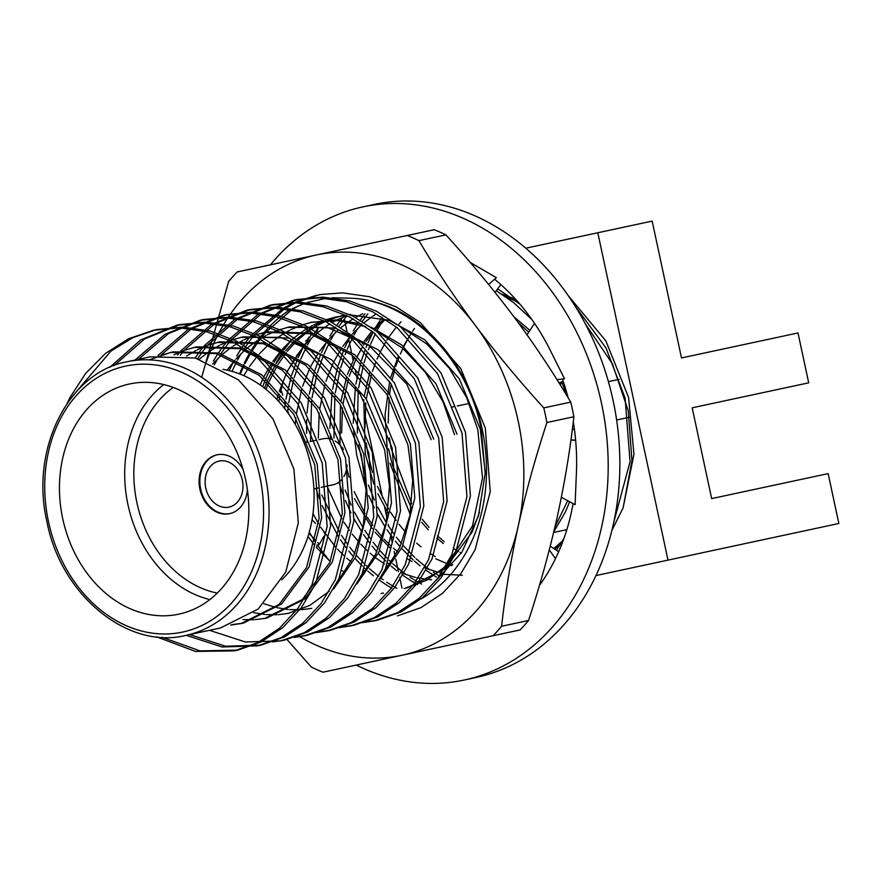 <?xml version="1.0" encoding="UTF-8"?>
<svg xmlns="http://www.w3.org/2000/svg" width="883" height="883" viewBox="0 0 883 883"><rect width="100%" height="100%" fill="white"/><g stroke="black" fill="none" stroke-linecap="round" stroke-linejoin="round"><path stroke-width="1.32" d="M356.235 665.065A241.942 192.196 -102.1 0 0 464.27 680.02A241.942 192.196 -102.1 0 0 601.478 403.178A241.942 192.196 -102.1 0 0 362.836 206.898A241.942 192.196 -102.1 0 0 270.43 264.823M464.27 680.02L475.915 677.526A241.942 192.196 -102.1 0 0 613.133 400.672A241.942 192.196 -102.1 0 0 374.491 204.403L362.836 206.898M556.974 379.635L564.535 378.829L551.544 352.902A202.704 161.037 -102.1 0 0 550.175 350.109A202.704 161.037 -102.1 0 0 494.778 279.392L496.301 277.659L474.094 264.69A202.704 161.037 -102.1 0 0 471.721 263.277A202.704 161.037 -102.1 0 0 470.164 262.372M561.367 497.272L575.098 504.69L576.279 475.705A202.704 161.037 -102.1 0 0 576.433 472.604A202.704 161.037 -102.1 0 0 573.277 421.721M568.155 397.814A202.704 161.037 -102.1 0 0 562.405 379.061M539.425 585.44A202.704 161.037 -102.1 0 0 540.473 583.972A202.704 161.037 -102.1 0 0 573.089 503.608M315.143 335.264L313.388 336.313M308.156 339.425L305.684 340.893M318.189 328.001L317.251 331.39M316.71 333.366L316.434 334.359M280.496 392.229L281.456 391.169L282.737 395.22M284.624 401.169L285.297 403.299M287.726 410.948L288.675 413.972M281.456 391.169L280.805 390.75M312.074 519.734L315.529 523.365M323.862 532.118L325.198 534.049M323.94 536.246L319.37 544.259L316.655 546.312M319.37 544.259L317.67 542.471M315.739 540.451L308.951 533.299M558.674 551.743L550.241 546.213M549.292 549.899L555.484 558.641M570.937 439.955L575.65 440.341M559.005 382.88L563.166 381.29M527.052 334.823L534.524 323.355M495.043 292.372L500.86 284.613M488.652 284.458L496.301 277.659M299.856 636.698A204.668 162.593 -102.1 0 0 402.085 655.241A204.668 162.593 -102.1 0 0 518.321 525.661C510.882 559.59 505.308 593.122 501.599 626.257A232.13 184.404 -102.1 0 1 493.1 635.727L520.065 629.943A232.13 184.404 -102.1 0 0 528.553 620.473C539.954 585.694 549.48 551.312 557.151 517.339C564.579 483.409 570.153 449.877 573.873 416.743A232.13 184.404 -102.1 0 0 572.394 409.414A232.13 184.404 -102.1 0 0 570.727 402.118L543.773 407.891A232.13 184.404 -102.1 0 1 545.429 415.187A232.13 184.404 -102.1 0 1 546.908 422.527C535.517 457.306 525.981 491.676 518.321 525.661A204.668 162.593 -102.1 0 0 518.166 421.036A204.668 162.593 -102.1 0 0 475.418 325.54C496.334 353.388 519.127 380.838 543.773 407.891M436.467 580.065L461.809 552.372L478.52 515.694L485.175 473.332L481.202 428.961C467.339 357.935 409.646 300.341 350.849 298.211A158.267 125.728 77.9 0 1 482.118 428.763A158.267 125.728 77.9 0 1 421.081 598.906M287.063 371.456L311.677 334.204M278.829 401.566L279.878 395.297M280.43 392.538L283.266 381.114M267.781 379.867L275.275 365.054M276.247 363.498L284.613 351.842M285.651 350.584L294.458 341.169M295.562 340.132L304.812 332.505M305.926 331.699L315.485 325.661M316.688 325.01L324.767 321.158M327.858 319.911L338.542 316.544M340.043 316.18L341.732 315.805M291.743 339.8L283.973 349.789M283.09 351.092L275.893 363.266M298.41 305.827L293.311 308.818M291.633 309.889L266.125 331.953M266.103 331.986L263.719 334.756M263.233 335.352L262.141 336.677M260.86 338.299L258.432 341.511M257.781 342.405L251.92 351.158M251.191 352.35L244.977 363.664M244.227 365.187L240.231 374.16M292.394 308.664L304.591 303.399M307.041 302.56L326.368 298.255M332.063 297.726L350.849 298.211M266.015 389.381L268.41 383.244M269.271 381.213L276.931 366.202M277.902 364.602L286.191 352.659M287.229 351.368L295.982 341.721M297.085 340.65L306.291 332.825M307.405 331.997L316.92 325.794M318.123 325.121L325.408 321.467M329.238 319.845L339.745 316.357M341.081 316.004L343.079 315.529M344.8 572.493L342.328 570.871M330.242 561.544L316.357 547.372M314.569 545.208L307.99 536.456M290.684 340.75A142.494 113.201 -102.1 0 0 283.068 349.381M282.096 350.617A142.494 113.201 -102.1 0 0 274.205 362.173M273.277 363.73A142.494 113.201 -102.1 0 0 265.971 378.31M265.154 380.275A142.494 113.201 -102.1 0 0 262.681 386.787M418.928 240.64A232.13 184.404 -102.1 0 0 407.295 235.485L434.259 229.701A232.13 184.404 -102.1 0 1 445.893 234.867L418.928 240.64C435.893 269.337 454.723 297.637 475.418 325.54A204.668 162.593 -102.1 0 0 316.28 254.999A204.668 162.593 -102.1 0 0 213.796 343.255M213.73 343.41A204.668 162.593 -102.1 0 0 213.101 344.811M212.88 345.286A204.668 162.593 -102.1 0 0 211.236 349.116M210.651 350.54A204.668 162.593 -102.1 0 0 210.364 351.235M209.999 352.151A204.668 162.593 -102.1 0 0 206.512 361.589M288.399 310.805A163.476 129.867 -102.1 0 0 264.205 332.372A163.476 129.867 -102.1 0 0 262.207 334.756M261.743 335.319A163.476 129.867 -102.1 0 0 259.547 338.123M258.167 339.955A163.476 129.867 -102.1 0 0 257.196 341.279M256.578 342.163A163.476 129.867 -102.1 0 0 250.938 350.805M250.231 351.986A163.476 129.867 -102.1 0 0 244.238 363.255M243.52 364.778A163.476 129.867 -102.1 0 0 239.613 373.917M407.295 235.485L237.141 271.964A232.13 184.404 -102.1 0 0 228.653 281.434L201.699 377.328M573.873 416.743L546.908 422.527M501.599 626.257L528.553 620.473M287.019 639.513L311.313 667.04A232.13 184.404 -102.1 0 0 322.946 672.206L493.1 635.727M445.893 234.867C470.54 261.92 493.321 289.37 514.248 317.218C534.932 345.121 553.762 373.421 570.727 402.118M266.942 381.875L264.547 388.211M245.573 479.469A117.704 93.499 77.9 0 1 178.819 614.16A117.704 93.499 77.9 0 1 62.726 518.674A117.704 93.499 77.9 0 1 129.47 383.984A117.704 93.499 77.9 0 1 245.573 479.469M222.946 369.37A117.704 93.499 77.9 0 1 310.816 465.484A117.704 93.499 77.9 0 1 281.765 579.811M209.812 599.59A117.704 93.499 77.9 0 1 127.958 504.69A117.704 93.499 77.9 0 1 163.719 384.569M173.2 387.46A111.159 88.311 -102.1 0 0 136.92 502.769A111.159 88.311 -102.1 0 0 217.284 593.067M243.057 469.48A30.077 23.896 -102.1 0 0 216.964 454.844A30.077 23.896 -102.1 0 0 199.911 489.259A30.077 23.896 -102.1 0 0 229.58 513.663A30.077 23.896 -102.1 0 0 247.383 489.624M217.35 454.767A30.077 23.896 -102.1 0 0 200.684 489.094A30.077 23.896 -102.1 0 0 229.966 513.575M205.761 488.012A23.543 18.698 -102.1 0 0 228.984 507.107A23.543 18.698 -102.1 0 0 242.328 480.164A23.543 18.698 -102.1 0 0 219.116 461.069A23.543 18.698 -102.1 0 0 205.761 488.012M321.202 487.339L333.057 484.789A23.543 18.698 -102.1 0 0 341.589 479.69M343.818 476.621A23.543 18.698 -102.1 0 0 347.041 465.01M127.141 361.754L150.055 356.842L195.342 358.023L238.421 379.811L272.957 418.84L293.907 469.116L298.311 522.935L285.728 572.063L258.277 608.972L220.375 627.99L185.805 635.396A139.933 111.159 77.9 0 0 265.176 475.275A139.933 111.159 77.9 0 0 127.141 361.754C69.282 371.853 29.592 448.123 46.998 522.041C61.424 596.588 128.885 649.899 185.805 635.396M149.216 359.845L170.872 352.372L216.158 353.564L259.227 375.341L293.752 414.359L314.712 464.657L319.105 518.476L306.511 567.603L279.061 604.513L241.158 623.53L230.64 625.076M161.865 355.076L172.119 352.118M170.872 352.372L173.355 351.842L218.642 353.034L261.721 374.822L296.258 413.84L317.207 464.116L321.611 517.935L309.028 567.063L281.578 603.972L243.675 622.99L241.158 623.53M194.183 347.383L239.911 348.675L282.185 370.098L316.809 409.061L337.979 459.657L342.339 513.498L329.745 562.626L302.317 599.524L264.447 618.541L266.975 618.001L304.878 598.972L332.328 562.074L344.911 512.946L340.507 459.127L319.558 408.851L285.021 369.822L241.942 348.034L196.655 346.853L194.183 347.383M173.995 354.823L183.951 350.518M185.165 350.087L195.419 347.118M333.597 588.972L355.628 557.074L368.211 507.946L363.807 454.127L342.847 403.851L308.322 364.822L265.242 343.034L219.955 341.853L217.483 342.383L263.211 343.686L305.485 365.098L340.11 404.072L361.279 454.668L366.081 490.529L363.321 525.506L353.222 557.261L336.511 583.597M186.456 356.125L196.114 350.419M197.295 349.823L207.251 345.529M208.465 345.087L218.719 342.129M356.898 583.972L378.928 552.085L391.511 502.957L387.107 449.127L366.147 398.862L331.622 359.834L288.542 338.046L243.255 336.864L240.706 337.405L280.463 337.306L322.516 355.551L360.065 393.917L384.602 449.668L389.48 486.533L386.213 522.957L375.683 554.193L359.701 578.807M199.293 359.138L208.631 351.898M209.757 351.125L219.426 345.419M220.595 344.834L230.551 340.529M231.765 340.098L241.633 337.218M380.198 578.983L402.229 547.085L414.811 497.957L410.407 444.138L389.447 393.862L354.922 354.834L311.842 333.046L266.556 331.865L264.083 332.394L309.801 333.697L352.085 355.109L386.71 394.083L407.88 444.679L412.681 480.54L409.922 515.517L399.822 547.261L383.112 573.608M212.538 364.072L221.501 355.098M222.593 354.138L231.931 346.898M233.057 346.136L242.726 340.43M243.896 339.834L253.774 335.562M255.066 335.099L265.319 332.14M433.708 439.138L412.747 388.862L378.222 349.845L335.143 328.057L289.856 326.865L287.306 327.416L327.063 327.317L369.116 345.562L406.666 383.928L431.202 439.679M227.097 370.154L234.779 360.275M235.838 359.083L244.801 350.098M245.893 349.138L255.231 341.909M256.357 341.136L265.982 335.452M267.196 334.834L277.152 330.54M278.366 330.11L288.233 327.229M361.831 324.006L337.107 319.856L310.661 322.405L338.145 320.595L365.772 326.633M376.324 331.103L402.714 348.31L425.385 372.372L443.001 401.776L454.513 434.679M243.818 375.661L248.587 367.825M249.58 366.346L258.079 355.286M259.138 354.083L268.101 345.11M269.194 344.149L278.498 336.931M279.657 336.147L289.326 330.441M290.496 329.845L300.375 325.573M301.666 325.11L311.909 322.152M371.114 327.207L401.522 344.845L436.047 383.873L457.008 434.149M399.624 326.103L426.632 343.851L449.348 368.299L466.654 397.582L477.813 429.69L482.526 478.012L472.471 525.915L445.893 566.135L426.677 580.219L404.204 588.564M260.165 384.966L263.068 378.476M263.962 376.622L271.887 362.836M272.88 361.346L281.379 350.286M282.439 349.094L291.368 340.143M292.494 339.149L301.831 331.909M302.957 331.147L312.582 325.463M313.796 324.845L323.631 320.595M326.533 319.58L335.187 317.163M334.028 317.394L346.324 315.308M350.595 314.955L389.072 320.253L424.822 339.856L459.348 378.873L480.308 429.149L485.209 472.262M276.887 399.469L278.52 393.719M279.293 391.268L286.357 373.487M287.262 371.633L295.187 357.836M296.18 356.357L304.657 345.319M305.739 344.094L314.701 335.121M315.794 334.16L325.099 326.942M326.257 326.158L329.889 323.84M332.207 322.472L335.926 320.452M337.096 319.856L346.931 315.595M349.834 314.58L350.562 314.348M295.286 424.469L295.882 417.891M296.346 413.995L301.809 388.752M302.593 386.268L309.657 368.498M310.562 366.633L318.465 352.869M319.48 351.357L327.979 340.297M329.039 339.105L337.968 330.154M340.948 327.582L348.443 321.92M349.558 321.158L353.189 318.84M355.507 317.472L359.238 315.441M360.396 314.856L362.77 313.708M318.321 438.034L319.171 412.979M319.646 409.006L325.11 383.763M325.893 381.279L332.946 363.531M333.862 361.644L341.787 347.847M342.781 346.368L349.811 337.03M352.339 334.105L361.313 325.11M364.249 322.582L371.743 316.92M372.858 316.158L375.187 314.657M339.966 445.032L340.441 404.613M340.981 400.904L346.677 376.831M347.483 374.425L354.668 357.174M362.273 343.884L371.886 331.092M373.675 329.072L383.222 319.679M518.222 322.593L528.74 332.24M561.709 381.842L567.107 396.07M343.001 449.149L342.858 447.979M341.622 433.034L342.472 407.979M342.946 404.006L348.41 378.774M349.193 376.279L356.257 358.509M357.162 356.644L362.063 347.67M363.619 345.121L365.065 342.88M366.081 341.368L373.112 332.041L368.09 342.637M375.639 329.116L384.624 320.11M513.917 316.776L529.932 330.408M373.741 483.95L365.275 453.818L363.752 399.602M364.282 395.915L369.988 371.831M505.672 296.732L518.244 302.218M372.438 472.328L367.769 453.277L366.158 442.99M364.922 428.045L365.772 402.957M366.246 399.017L371.71 373.763M372.494 371.29L375.694 362.361M377.041 359.094L379.547 353.542M380.463 351.644L385.363 342.67M386.92 340.132L388.41 337.814M389.381 336.379L396.412 327.041M398.928 324.116L401.059 321.798M501.632 294.028L515.54 299.182M242.406 623.255L231.843 624.645M265.706 618.255L255.143 619.656M253.818 619.734L242.935 619.579M329.216 591.29L309.712 605.451L287.748 613.542M289.006 613.266L278.443 614.656M277.107 614.734L266.236 614.59M264.878 614.469L253.642 612.681M311.787 608.365L301.743 609.656M300.408 609.745L289.536 609.59M288.167 609.48L276.942 607.692M275.551 607.361L263.918 603.74M479.447 512.438L472.129 532.096L444.679 569.005L406.765 588.023M365.396 571.566L363.664 570.539M351.048 561.731L346.809 558.188M344.249 555.882L337.516 549.193M335.75 547.261L320.606 527.162M318.586 523.84L312.99 513.586M431.566 579.767L429.337 579.623M427.957 579.502L416.743 577.714M415.341 577.394L403.708 573.762M402.295 573.21L401.136 572.747M388.641 566.544L386.964 565.55M384.48 564.005L375.959 558.001M374.403 556.776L370.109 553.188M367.549 550.893L360.816 544.193M359.05 542.272L352.317 534.226M349.502 530.462L343.906 522.162M341.82 518.751L327.041 486.08M462.306 575.23L442.736 574.259M390.209 548.1L375.12 532.25M372.35 528.718L354.502 498.685M442.405 573.222L440.043 572.725M438.619 572.394L427.008 568.773M425.551 568.199L424.436 567.747M411.997 561.577L407.78 559.005M397.648 551.743L393.432 548.211M390.849 545.893L384.116 539.204M382.405 537.339L375.617 529.226M372.803 525.462L367.207 517.173M365.12 513.751L354.149 491.5M349.138 477.317L346.699 468.476M567.681 500.683L554.954 526.93M451.721 565.716L435.749 558.773M388.001 512.681L377.803 493.696M569.634 501.743L565.319 512.118L553.84 531.665M452.648 564.634L450.308 563.773M448.851 563.199L447.736 562.747M435.242 556.555L431.081 554.016M420.992 546.787L416.71 543.2M405.639 532.272L398.917 524.226M396.103 520.473L390.507 512.173M388.487 508.862L377.449 486.5M563.233 540.407L553.74 548.509M443.321 543.52L436.798 538.111M428.211 529.723L421.721 522.261M411.246 507.582L392.416 465.131L388.575 448.818M562.217 543.133L554.667 549.116M461.312 553.111L460.065 552.427M458.542 551.566L454.381 549.016M444.248 541.743L437.449 535.904M429.006 527.35L422.217 519.237M411.721 503.763L391.07 448.277L389.458 437.99M597.802 232.759L652.173 221.103L681.499 357.935L798 332.957L808.696 382.825L692.195 407.803L711.665 498.586L828.155 473.619L838.85 523.487L667.99 560.12L597.802 232.759L525.793 248.2M344.315 319.094L344.602 320.452M344.789 321.324L345.143 323.001M345.385 324.105L346.997 331.622M347.825 335.507L348.068 336.633M348.498 338.631L351.401 352.162M352.019 355.054L353.145 360.33M353.884 363.752L354.028 364.425M355.474 371.158L356.975 378.156M364.889 415.109L382.714 498.244M384.591 506.985L387.063 518.542M388.31 524.336L388.763 526.423M390.551 534.789L392.019 541.621M394.116 551.433L395.165 556.334M395.761 559.116L398.432 571.577M399.723 577.559L401.125 584.093M401.301 584.943L401.566 586.18M401.71 586.831L401.986 588.111M595.981 575.55L667.99 560.12M611.897 530.363L623.111 507.88L631.941 460.683L628.288 411.003L612.372 363.774L585.374 323.918M414.469 328.432L412.538 331.291M411.599 332.759L403.365 346.335M398.255 356.467L390.783 377.262M389.646 381.588L385.043 415.021L387.24 449.679M389.911 463.211L410.142 514.347M388.222 423.045L389.072 397.99M389.546 394.017L391.191 384.061M392.184 379.392L395.01 368.785M395.794 366.29L398.995 357.361M400.341 354.094L402.891 348.454M403.763 346.655L408.343 338.222M343.366 449.767A23.543 18.698 -102.1 0 0 335.065 440.959M331.699 439.37A23.543 18.698 -102.1 0 0 323.189 438.763L318.918 439.679M75.872 392.295L110.938 351.092L133.145 337.516L156.898 329.514L183.046 327.096L210.099 330.97L236.467 341.114L260.695 356.754L301.202 402.891L325.684 462.295L330.617 525.904L315.496 583.961L301.224 607.857L282.825 627.592L261.247 641.897L237.803 650.109L200.033 650.881L162.13 637.283M114.095 365.606L144.591 338.917L180.187 324.525L206.346 322.096L233.399 325.982L259.768 336.114L283.995 351.765L324.502 397.891L348.984 457.306L353.917 520.904L338.796 578.961L324.525 602.857L306.125 622.592L284.547 636.897L261.103 645.109L225.573 646.235L189.679 634.568M138.476 359.326L168.576 333.498L203.487 319.525L229.646 317.107L256.699 320.982L283.068 331.125L307.295 346.765L347.803 392.902L372.284 452.306L377.218 515.915L362.096 573.972L347.825 597.857L329.425 617.603L307.847 631.908L284.403 640.12L280.937 640.859L245.408 641.985L209.503 630.319M282.67 640.473L272.604 641.908M161.214 354.988L191.523 328.719L226.788 314.536L252.946 312.107L279.999 315.993L306.368 326.125L330.595 341.765L371.103 387.902L395.584 447.317L400.518 510.915L385.396 568.972L371.125 592.868L352.725 612.603L331.136 626.908L307.703 635.12L295.904 636.908M180.275 355.275L184.083 350.518M184.514 349.999L214.823 323.73L250.088 309.536L276.247 307.118L303.299 310.993L329.668 321.136L353.895 336.776L394.403 382.902L418.884 442.317L423.818 505.926L408.697 563.983L394.425 587.868L376.026 607.614L354.436 621.919L331.004 630.12L317.416 632.062M197.649 358.653L203.002 351.037M203.576 350.286L207.384 345.518M207.814 344.999L238.123 318.73L273.388 304.547L299.547 302.118L326.6 306.004L352.968 316.136L377.196 331.776L417.703 377.913L442.184 437.328L447.118 500.926L431.997 558.983L417.725 582.879L399.326 602.614L377.736 616.919L354.304 625.131L340.717 627.062M214.271 364.867L217.969 358.399M220.949 353.653L226.302 346.037M226.876 345.286L230.684 340.518M231.125 339.999L261.434 313.73L296.688 299.547L322.847 297.13L349.9 301.004L376.268 311.147L400.496 326.787L441.003 372.913L465.484 432.328L470.418 495.926L455.297 553.994L441.025 577.879L422.626 597.625L401.037 611.93L377.604 620.131L364.017 622.074M231.975 371.368L236.843 361.257M237.571 359.878L241.269 353.399M244.249 348.664L249.602 341.048M250.176 340.297L253.962 335.551M254.414 335.01L284.668 308.774M286.28 307.803L295.584 302.858M297.24 302.085L319.988 294.558L342.681 292.869L369.723 296.754L396.103 306.887L420.319 322.538L460.838 368.664L485.308 428.078L490.253 491.676L475.12 549.734L460.86 573.63L442.46 593.365L420.871 607.67L397.438 615.881M287.582 412.416L288.277 406.114M288.73 402.78L293.509 379.977M294.16 377.681L299.922 360.992M300.65 359.238L306.721 346.302M307.472 344.889L311.169 338.421M314.149 333.675L317.847 328.31M396.875 588.288L390.672 584.712M389.756 584.138L386.754 582.206M383.244 579.8L381.003 578.166M378.586 576.356L369.48 568.718M368.167 567.515L365.849 565.308M363.553 563.034L356.423 555.341M354.867 553.531L349.789 547.206M347.24 543.796L341.467 535.363M339.635 532.438L321.831 495.054M310.562 441.467L311.567 401.18M312.03 397.791L316.809 374.988M317.461 372.681L323.211 356.037M323.951 354.238L330.043 341.279M330.772 339.9L334.469 333.421M338.995 326.368L342.803 321.059M343.366 320.308L347.074 315.673M497.703 288.818L519.977 304.238M559.105 550.738L558.475 551.61M421.599 584.06L420.86 583.663M420.286 583.365L413.972 579.712M413.023 579.127L410.043 577.206M406.544 574.8L404.304 573.177M403.156 572.316L392.78 563.729M391.423 562.471L389.149 560.319M386.853 558.045L379.723 550.352M378.222 548.597L373.09 542.206M370.54 538.796L364.767 530.363M362.935 527.449L354.447 512.14M351.125 505.065L345.132 490.065M333.984 438.045L334.867 396.18M335.33 392.792L340.098 370.01M340.761 367.692L343.929 357.836M345.076 354.712L346.522 351.004M347.251 349.249L352.041 338.818M354.072 334.9L357.758 328.421M362.295 321.368L366.114 316.059M366.666 315.319L367.769 313.895M438.796 575.639L437.273 574.723M436.312 574.116L433.332 572.195M429.844 569.811L427.604 568.177M426.412 567.294L416.081 558.729M414.767 557.526L403.023 545.352M401.467 543.542L396.39 537.217M393.84 533.807L388.067 525.374M386.29 522.548L377.747 507.14M374.425 500.076L368.432 485.065M364.745 473.586L358.619 445.01M357.284 433.045L358.167 391.18M358.63 387.803L363.41 364.999M364.061 362.692L367.229 352.847M368.377 349.723L369.811 346.037M370.551 344.249L375.341 333.818M377.372 329.9L381.059 323.432M568.233 295.639L605.815 340.794L628.575 397.361L633.961 454.248L623.111 507.88M66.909 403.752L69.912 397.659L85.596 373.465L105.496 353.399L128.576 338.774L153.421 330.264L179.58 327.836L206.633 331.721L233.002 341.853L257.229 357.494L297.737 403.63L322.218 463.045L327.151 526.643L312.03 584.701L297.759 608.597L279.359 628.332L257.77 642.636L234.337 650.848L195.452 651.433L156.589 636.831M109.779 367.361L140.596 339.988L176.721 325.264L202.88 322.847L229.933 326.721L256.302 336.864L280.529 352.505L321.037 398.63L345.518 458.045L350.452 521.654L335.33 579.712L321.059 603.597L302.659 623.343L281.07 637.647L257.637 645.848L222.108 646.985L186.203 635.307M135.011 360.065L165.11 334.249L200.022 320.275L226.18 317.847L253.222 321.732L279.602 331.865L303.829 347.505L344.337 393.641L368.818 453.056L373.752 516.654L358.63 574.712L344.359 598.608L325.959 618.343L304.37 632.647L280.937 640.859M157.947 355.496L188.189 329.392L223.322 315.275L249.481 312.858L276.522 316.732L302.902 326.876L327.129 342.516L367.637 388.641L392.107 448.056L397.052 511.654L381.931 569.723L367.659 593.608L349.26 613.354L327.67 627.658L304.238 635.859L294.216 637.482M177.571 355.032L179.9 352.107M180.474 351.423L181.015 350.772M181.247 350.496L211.49 324.392L246.622 310.286L272.781 307.858L299.823 311.743L326.202 321.876L350.43 337.516L390.937 383.652L415.407 443.067L420.352 506.665L405.231 564.723L390.959 588.619L372.56 608.354L350.97 622.658L327.538 630.87L315.739 632.658M195.132 357.968L200.32 350.739M200.871 350.032L203.2 347.107M203.774 346.434L204.315 345.783M204.547 345.507L234.79 319.403L269.922 305.286L296.081 302.869L323.123 306.743L349.502 316.887L373.73 332.527L414.237 378.652L438.708 438.067L443.652 501.665L428.531 559.734L414.259 583.619L395.86 603.365L374.271 617.67L350.838 625.87L339.039 627.67M213.377 361.026L217.748 353.984M218.421 352.979L223.631 345.739M224.172 345.043L226.501 342.118M227.086 341.412L227.615 340.783M227.847 340.507L258.09 314.403L293.222 300.297L319.381 297.869L346.423 301.743L372.803 311.887L397.019 327.527L437.538 373.664L462.008 433.078L466.952 496.676L451.82 554.734L437.56 578.63L419.16 598.365L397.571 612.67L374.138 620.881L362.339 622.67M229.161 370.628L233.465 361.831M236.732 355.937L241.048 348.995M241.721 347.979L246.931 340.75M247.472 340.043L249.801 337.118M250.375 336.434L250.893 335.816M251.147 335.518L282.814 308.553M284.425 307.615L293.763 302.825M295.419 302.096L316.522 295.297M329.425 560.815L317.085 544.712M315.352 542.096L309.282 532.118M284.613 408.454L285.452 402.262M285.949 399.149L290.949 377.549M291.611 375.352L297.461 359.315M298.189 357.615L303.366 346.842M306.622 340.97L308.951 337.118M391.842 588.166L388.443 586.202M387.56 585.672L379.436 580.297M373.487 575.815L367.836 571.08M366.544 569.943L364.657 568.222M362.383 566.058L354.999 558.398M353.476 556.687L348.818 551.135M346.313 547.946L340.385 539.723M338.608 537.03L322.129 505.617M319.491 498.906L315.926 488.465M307.085 442.206L306.975 440.54M306.622 433.277L306.655 419.767M307.008 412.99L308.752 397.306M309.249 394.16L314.249 372.56M314.911 370.352L320.75 354.348M321.489 352.626L326.666 341.842M329.878 336.059L334.227 329.039M334.922 328.001L335.529 327.107M336.92 325.121L340.132 320.761M340.672 320.065L343.001 317.14M343.575 316.456L344.116 315.805M496.279 290.739L513.52 302.549L531.798 319.436M564.082 538.056L556.478 550.297M417.571 584.502L411.743 581.213M410.838 580.661L402.405 575.065M396.787 570.815L391.136 566.091M389.789 564.899L387.957 563.222M385.683 561.058L378.299 553.398M376.831 551.754L372.118 546.135M369.613 542.957L363.686 534.723M361.909 532.041L354.083 518.862M350.981 512.88L345.43 500.617M342.714 493.707L338.829 482.195M330.529 439.006L330.286 435.716M329.922 428.277L332.052 392.317M332.549 389.16L337.538 367.582M338.211 365.363L344.061 349.326M344.789 347.626L349.845 337.063M353.233 330.959L357.56 324.006M358.222 323.001L358.829 322.118M360.22 320.121L363.432 315.761M363.962 315.065L364.999 313.763M436.478 577.063L435.043 576.213M434.127 575.661L425.705 570.065M420.087 565.815L414.436 561.091M413.145 559.943L401.599 548.409M400.076 546.698L395.418 541.147M392.913 537.957L386.986 529.723M385.264 527.14L377.383 513.862M374.282 507.88L368.719 495.628M366.015 488.718L356.798 455.628L353.586 430.716M353.222 423.288L355.352 387.328M355.849 384.171L360.849 362.571M361.511 360.363L364.911 350.463M366.081 347.461L367.35 344.359M376.456 326.092L380.86 319.006M381.522 318.012L382.129 317.118M574.988 305.893L606.069 348.101L625.109 398.112L630.054 461.71L613.806 522.085M566.864 529.634L553.652 532.46M562.394 383.465L559.723 384.039M469.226 403.443L457.328 405.992M453.862 406.732L451.423 407.262M259.79 476.423A136.004 108.046 -102.1 0 0 125.64 366.092A136.004 108.046 -102.1 0 0 48.499 521.721A136.004 108.046 -102.1 0 0 182.66 632.062A136.004 108.046 -102.1 0 0 259.79 476.423M571.323 439.988L575.628 440.12M619.16 379.326L608.398 381.633M565.297 390.871L564.094 391.125M318.708 487.869L313.895 488.895M380.97 593.553L383.465 593.023M315.452 440.418L310.11 441.566M307.593 442.107L304.028 442.869M156.898 329.514L153.421 330.264M237.803 650.109L234.337 650.848M180.187 324.525L176.721 325.264M261.103 645.109L257.637 645.848M203.487 319.525L200.022 320.275M226.788 314.536L223.322 315.275M307.703 635.12L304.238 635.859M250.088 309.536L246.622 310.286M331.004 630.12L327.538 630.87M273.388 304.547L269.922 305.286M354.304 625.131L350.838 625.87M296.688 299.547L293.222 300.297M377.604 620.131L374.138 620.881M629.436 417.24L616.621 419.988M574.38 429.05L572.327 429.491"/></g></svg>
